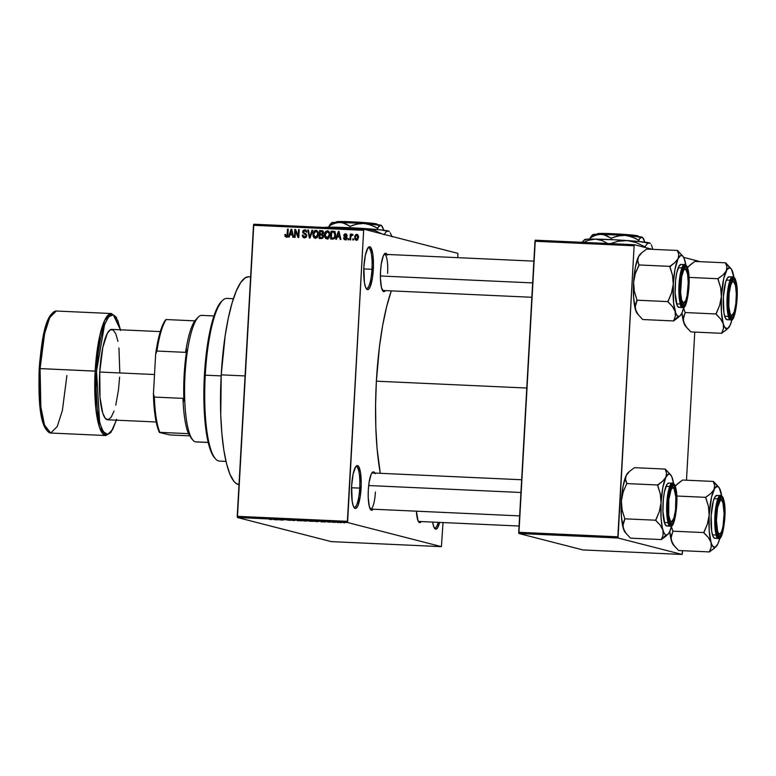 <?xml version="1.0" encoding="UTF-8"?>
<svg xmlns="http://www.w3.org/2000/svg" width="776" height="776" viewBox="0 0 776 776"><rect width="100%" height="100%" fill="white"/><g stroke="black" fill="none" stroke-linecap="round" stroke-linejoin="round"><path stroke-width="1.16" d="M366.068 288.323A20.36 4.52 92.6 0 0 371.966 269.282L373.314 269.398A21.485 4.772 -87.4 0 1 366.553 289.041A21.485 4.772 -87.4 0 1 363.876 266.973L365.341 255.275L367.892 247.922L368.852 246.933L370.685 247.399L372.781 253.888L373.45 265.198L372.49 277.507L370.22 286.683L368.338 289.448L367.397 289.623L365.68 287.527L364.41 282.483L363.876 266.973A21.485 4.772 -87.4 0 1 368.464 247.234A21.485 4.772 -87.4 0 1 373.314 269.398L371.966 269.282A20.36 4.52 -87.4 0 1 366.563 288.478A20.36 4.52 -87.4 0 1 366.068 288.323M353.827 507.165A20.36 4.52 92.6 0 0 359.725 488.123L361.073 488.24A21.485 4.772 -87.4 0 1 354.322 507.882A21.485 4.772 -87.4 0 1 351.644 485.815L353.099 474.117L355.66 466.764L356.611 465.775L358.454 466.24L360.539 472.73L361.218 484.04L360.258 496.349L357.988 505.525L356.106 508.29L355.165 508.464L353.449 506.369L352.178 501.325L351.644 485.815A21.485 4.772 -87.4 0 1 356.223 466.075A21.485 4.772 -87.4 0 1 361.073 488.24L359.725 488.123A20.36 4.52 -87.4 0 1 354.331 507.31A20.36 4.52 -87.4 0 1 353.827 507.165M434.269 527.825A20.36 4.52 92.6 0 0 438.188 522.345A20.36 4.52 -87.4 0 1 434.773 527.981A20.36 4.52 -87.4 0 1 434.269 527.825M432.62 521.996L433.891 527.03L435.598 529.125L437.499 527.961L439.643 522.413A21.485 4.772 -87.4 0 1 434.764 528.543A21.485 4.772 -87.4 0 1 432.63 522.093M370.21 508.988A18.1 4.016 92.6 0 0 375.4 492.042A18.1 4.016 -87.4 0 1 370.598 509.095A18.1 4.016 -87.4 0 1 370.21 508.988M374.789 473.059A19.225 4.268 -87.4 0 0 372.412 472.322A19.225 4.268 -87.4 0 0 368.309 489.986L368.222 497.406L369.289 506.408L371.452 510.249L373.149 509.202A19.225 4.268 -87.4 0 1 370.705 509.725A19.225 4.268 -87.4 0 1 368.309 489.986L369.036 482.73L371.074 474.524L372.752 472.05L374.401 472.468L375.138 473.767M385.371 290.593A19.225 4.268 -87.4 0 1 382.927 291.107A19.225 4.268 -87.4 0 1 380.531 271.367L381.259 264.112L383.295 255.905L384.983 253.432L385.827 253.277L387.36 255.149M421.261 521.569A19.225 4.268 -87.4 0 1 418.817 522.083A19.225 4.268 -87.4 0 1 416.392 511.18L418.041 520.735L419.574 522.607L421.271 521.559M351.557 487.755L359.725 488.123L351.557 487.755M363.789 268.913L371.966 269.282L363.789 268.913M519.057 526.031L418.72 521.453A18.1 4.016 -87.4 0 1 418.332 521.356M250.619 276.857L248.805 276.77A104.052 23.105 92.6 0 0 221.228 374.847L245.08 375.933L221.228 374.847A104.052 23.105 92.6 0 0 239.008 484.622L236.059 483.419L233.925 481.353L229.968 474.349L226.553 463.738L223.818 449.944L221.858 433.493L220.743 415.005L221.228 374.847L225.185 335.571L228.299 318.179L232.024 303.173L236.205 291.165L240.686 282.58L245.303 277.779L248.834 276.77M376.379 381.181L526.778 388.039L376.379 381.181A119.882 26.627 92.6 0 0 380.308 473.311L377.097 448.751L375.826 427.45L375.584 404.635L376.379 381.181L379.454 346.765L382.636 325.61L386.594 306.86L391.298 290.864A119.882 26.627 92.6 0 0 376.379 381.181M363.973 229.24L457.821 253.354L363.973 229.24L363.663 230.307L253.5 225.282L237.233 516.321L347.386 521.336L363.663 230.307L347.57 522.529L441.418 546.643L331.265 541.619L237.417 517.514L347.57 522.529L441.418 546.643L443.018 522.568L441.418 546.643L331.265 541.619L237.417 517.514L347.57 522.529L347.386 521.336L237.233 516.321L237.417 517.514L253.81 224.215L363.973 229.24L363.663 230.307L253.5 225.282L253.81 224.215L363.973 229.24M341.566 522.597L338.317 522.355L340.81 522.665M335.183 522.442L333.224 522.083L335.183 522.442M329.713 522.19L327.103 521.86L329.713 522.19M317.209 521.617L313.426 521.084L317.209 521.617M305.812 521.103L301.903 520.55L305.812 521.103M294.56 520.589L290.059 520.017L294.56 520.589M279.612 519.91L283.318 520.075L279.612 519.91M269.514 519.425L271.91 519.503L269.514 519.425M273.734 519.639L278.109 519.842L273.734 519.639M286.247 519.842L290.146 520.376L286.208 519.842M297.674 520.677L301.951 520.812L297.674 520.677M309.188 521.2L313.465 521.336L309.188 521.2M321.002 521.792L325.377 521.996L321.002 521.792M333.185 522.345L332.235 522.248L333.185 522.345M337.996 522.568L337.046 522.471L337.996 522.568M344.602 522.869L343.652 522.772L344.602 522.869M353.546 238.892L353.478 240.017L352.779 239.988L352.837 238.862L353.546 238.892L352.837 238.862L352.779 239.988L353.478 240.017L353.546 238.892M350.839 236.913L350.674 239.891L349.976 239.862L350.296 234.119L350.995 234.148L350.946 235.06L351.664 234.1L352.488 234.42L352.246 235.235L351.159 235.468L350.839 236.913L352.488 234.42L351.838 234.08L350.946 235.06L350.995 234.148L350.296 234.119L349.976 239.862L350.674 239.891L350.839 236.913M348.734 238.668L348.676 239.803L347.968 239.765L348.036 238.639L348.734 238.668L348.036 238.639L347.968 239.765L348.676 239.803L348.734 238.668M345.262 237.999L346.261 239.183L343.564 237.815L345.175 239.745L346.969 237.96L345.863 239.648L344.495 239.59L343.739 238.717L343.564 237.815L345.048 238.901L346.261 238.077L344.04 236.331L343.933 234.721L345.155 233.799L346.61 234.294L347.008 235.506L345.456 234.614L344.515 235.409L346.63 236.719L346.969 237.96L344.505 235.274L345.456 234.614L346.678 234.905M337.23 236.913L336.493 239.241L335.756 239.212L338.326 231.413L339.063 231.442L340.858 239.444L340.13 239.406L339.655 237.019L337.23 236.913L339.655 237.019L340.13 239.406L340.858 239.444L339.063 231.442L338.326 231.413L335.756 239.212L336.493 239.241L337.23 236.913M327.928 239.163L325.988 237.834L324.989 237.582L326.938 238.911L325.784 238.523L324.834 237.262L324.475 234.498L325.144 232.16L327.724 230.85L329.703 233.052L329.383 237.155L326.938 238.911L329.014 237.796L329.868 234.992C330.11 232.81 329.286 231.413 327.394 230.811C325.406 231.248 324.426 232.596 324.455 234.837L324.989 237.582L325.988 237.834L325.755 237.33M315.473 238.387L314.474 237.31L313.475 237.058L315.415 238.387L313.824 237.572L313.009 235.729L313.824 231.345L316.21 230.326L318.189 232.528L317.869 236.631L315.415 238.387L317.491 237.272L318.354 234.468C318.596 232.286 317.772 230.889 315.88 230.288C313.892 230.724 312.912 232.072 312.932 234.313L313.475 237.058L314.474 237.31L314.231 236.806M287.188 237.31L285.209 236.583L284.811 234.527L285.519 234.449L285.917 236.02L286.945 235.807L287.527 229.095L288.226 229.124L287.731 235.788L286.189 237.058L287.925 234.488L288.226 229.124L287.527 229.095L287.062 235.574L286.14 236.117L287.265 236.389L286.276 236.137L285.519 234.449L284.811 234.527L285.122 236.447L286.121 236.699L285.859 235.972M289.962 234.759L289.225 237.087L288.488 237.058L291.058 229.259L291.795 229.289L293.59 237.291L292.862 237.252L292.387 234.866L289.962 234.759L292.387 234.866L292.862 237.252L293.59 237.291L291.795 229.289L291.058 229.259L288.488 237.058L289.225 237.087L289.962 234.759M295.452 231.035L295.093 237.359L294.395 237.33L294.841 229.424L295.588 229.463L298.188 235.933L298.547 229.599L299.245 229.628L298.799 237.524L298.052 237.495L295.452 231.035L298.052 237.495L298.799 237.524L299.245 229.628L298.547 229.599L298.188 235.933L295.588 229.463L294.841 229.424L294.395 237.33L295.093 237.359L295.452 231.035L296.306 231.258L295.452 231.035M306.685 234.982L304.367 234.1L306.724 235.856L304.173 236.913L305.531 237.223L302.252 235.109L304.425 237.883L306.733 235.691L306.045 237.32L304.861 237.873L303.067 237.378L302.252 235.361L302.96 235.041L304.192 236.913L305.909 236.224L305.754 234.788L302.708 232.635L302.989 230.656L304.745 229.774L306.277 230.53L306.724 232.237L304.464 230.705L303.552 231.2L303.406 232.538L306.229 234.109L306.733 235.691L305.773 233.77L303.503 232.722L303.329 231.908L304.716 230.705L306.646 231.345M312.699 230.239L310.051 238.038L309.362 238.009L307.733 230.016L308.46 230.045L309.721 237.097L311.962 230.21L312.699 230.239L311.962 230.21L309.721 237.097L308.46 230.045L307.733 230.016L309.362 238.009L310.051 238.038L312.699 230.239M323.563 236.331L322.399 238.407L319.13 238.455L319.576 230.559L323.126 231.248L323.543 232.965L322.719 234.352L323.563 236.331L322.719 234.352L323.563 232.732L321.749 230.656L319.576 230.559L319.13 238.455L321.303 238.552L323.563 236.331M335.581 235.196L334.291 238.639L330.644 238.979L331.09 231.083L334.272 231.423L335.494 233.46L335.581 235.196L334.155 231.364L331.09 231.083L330.644 238.979L332.7 239.076C334.679 238.746 335.639 237.456 335.581 235.196M358.551 237.31L357.232 240.094L355.951 240.162L354.913 239.154L354.777 236.195L355.815 234.546L357.658 234.624L358.522 236.321L358.551 237.31L356.756 234.304L354.642 237.194L356.426 240.259L358.551 237.31M457.83 257.671L457.821 253.354L457.83 257.671M682.094 554.462L582.951 549.942L518.892 533.49L618.035 538.01L682.094 554.462L682.405 553.395L682.55 550.698L682.094 554.462L618.035 538.01L634.118 245.779L534.984 241.258L518.707 532.297L617.851 536.817L618.035 538.01L518.892 533.49L582.951 549.942L682.094 554.462M535.294 240.191L634.428 244.712L652.354 249.319L634.428 244.712L634.118 245.779L617.851 536.817L518.707 532.297L518.892 533.49L535.294 240.191L534.984 241.258L634.118 245.779L634.428 244.712L535.294 240.191M683.637 257.36L698.487 261.173L683.637 257.36M686.488 480.218L694.772 332.079L686.488 480.218M385.371 290.583L383.674 291.63L381.511 287.799L380.444 278.788L380.531 271.367A19.225 4.268 -87.4 0 1 384.634 253.703A19.225 4.268 -87.4 0 1 387.02 254.441M384.081 254.392A18.1 4.016 -87.4 0 1 384.469 254.324A18.1 4.016 -87.4 0 1 387.622 273.424A18.1 4.016 92.6 0 0 384.081 254.392M367.911 247.903A20.36 4.52 -87.4 0 1 368.416 247.796A20.36 4.52 -87.4 0 1 371.966 269.282A20.36 4.52 92.6 0 0 367.911 247.903M355.67 466.745A20.36 4.52 -87.4 0 1 356.184 466.638A20.36 4.52 -87.4 0 1 359.725 488.123A20.36 4.52 92.6 0 0 355.67 466.745M285.519 234.701L284.811 234.527L285.519 234.701M286.984 236.311L288.061 235.826M286.276 236.137L287.527 236.36M287.75 235.749L287.062 235.574L287.75 235.749M287.915 234.691L287.227 234.517L287.915 234.691M288.216 229.269L287.527 229.095L288.216 229.269M285.122 236.447L286.189 237.058M285.83 235.768L286.567 237.155M290.321 234.779L290.593 233.935L290.321 234.779M291.834 229.453L291.058 229.259L291.834 229.453M293.095 235.05L292.387 234.866L293.095 235.05M292.892 234.177L290.243 233.848L291.436 230.094L292.009 230.249L291.436 230.094L291.737 231.743L292.387 231.908L291.737 231.743L292.203 233.935L292.882 234.109L290.243 233.848L292.892 234.177M295.753 231.112L295.811 230.026L295.753 231.112M295.656 229.638L294.841 229.424L295.656 229.638M298.876 236.108L298.188 235.933L298.876 236.108M299.235 229.774L298.547 229.599L299.235 229.774M298.818 237.194L298.324 235.962L298.818 237.194M303.891 237.805L303.319 236.35M304.541 236.961L306.219 237.126M304.716 230.705L306.724 232.237L304.745 229.774L305.666 230.016L304.745 229.774L302.63 231.849L305.366 234.362L303.629 232.102M304.056 230.792L305.705 230.036M303.251 235.875L304.464 237.912M305.996 230.996L306.724 231.442M305.744 230.036L303.979 230.909M303.697 232.887L306.753 235.05M305.948 234.585L306.51 234.847M306.336 237.078L305.666 237.223M305.531 237.223L304.861 237.058M308.489 230.21L307.733 230.016L308.489 230.21M310.322 237.252L309.721 237.097L310.322 237.252M310.73 236.03L310.09 235.865L310.73 236.03M312.65 230.385L311.962 230.21L312.65 230.385M313.63 234.498L312.932 234.313L313.63 234.498M315.007 231.374L316.802 230.54M316.734 230.501L315.88 230.288L316.734 230.501M314.183 236.67L315.522 238.416M316.87 230.54L314.823 231.607M317.103 231.5L318.209 232.344M317.433 237.446L316.21 237.689M315.832 231.209L314.425 231.83L313.679 233.828L313.94 236.34L315.221 237.437L316.462 237.718L315.463 237.466L316.841 236.855L317.646 234.41L318.344 234.585L317.646 234.41L317.452 232.616L318.257 232.819L315.832 231.209L317.452 232.616L317.646 234.41L315.463 237.466L313.64 234.362L315.832 231.209L317.142 231.51M318.441 232.868L316.821 231.461M315.463 237.466L317.287 237.543M320.139 238.494L320.187 237.64L320.139 238.494M320.342 234.808L320.391 233.945L320.342 234.808M322.932 230.928L320.566 230.811L320.527 231.529L320.566 230.811L319.576 230.559L322.758 230.909M322.35 230.744L321.749 230.656M323.185 237.776L319.887 237.563L320.042 234.788L323.495 235.448M321.439 231.568L320.226 231.51L320.09 233.867L321.08 234.129L323.01 234.109L322.147 233.886L322.855 232.829L323.534 233.004L321.439 231.568L322.855 232.829L321.41 233.925L322.399 234.187L320.09 233.867L320.226 231.51L323.514 232.082M322.399 234.187L323.136 234.139M321.419 234.856L320.042 234.788L319.887 237.563L322.36 237.883L321.371 237.631L322.845 236.496L321.71 234.876L323.553 236.486L322.865 236.302L322.098 237.563L323.097 237.815L321.371 237.631L323.097 237.815M325.144 235.021L324.455 234.837L325.144 235.021M326.521 231.898L328.316 231.064M328.258 231.035L327.394 230.811L328.258 231.035M325.707 237.194L327.045 238.94M328.384 231.064L326.337 232.131M328.956 237.97L326.987 237.989L328.665 236.952L329.17 234.934L329.858 235.109L329.17 234.934L328.966 233.139L329.771 233.343L328.374 232.169L327.346 231.733L328.966 233.139L329.17 234.934L326.987 237.989L325.154 234.886L327.346 231.733L329.722 232.868M327.346 231.733L325.639 232.8L325.144 235.39L325.881 237.475L327.734 238.213M329.965 233.392L328.335 231.985M326.987 237.989L328.801 238.067M331.653 239.027L331.701 238.164L331.653 239.027M334.601 231.481L332.079 231.335L332.041 232.053L332.079 231.335L331.09 231.083L335.145 231.626M334.155 231.364L333.05 231.17M334.728 232.451L335.261 232.79M334.505 238.319L331.4 238.086L331.74 232.034L334.96 232.548L333.971 232.344L334.96 232.548L333.971 232.296L334.873 235.157L335.571 235.332L334.873 235.157L334.485 237.078L335.183 237.252L332.661 238.145L334.64 238.271M332.982 232.092L331.74 232.034L331.4 238.086L332.39 238.339L333.651 238.397L331.4 238.086L333.777 237.96L334.65 236.612L334.863 234.051L333.971 232.296M337.589 236.932L337.861 236.088L337.589 236.932M339.102 231.607L338.326 231.413L339.102 231.607M340.363 237.204L339.655 237.019L340.363 237.204M340.16 236.331L337.511 236.001L338.705 232.257L339.277 232.402L338.705 232.257L339.005 233.896L339.655 234.061L339.005 233.896L339.471 236.088L340.15 236.263L337.511 236.001L340.16 236.331M346.164 239.997L344.554 238.077M347.105 237.805L345.436 237.194L346.94 238.251L345 238.882L346.552 239.163M345.262 238.921L346.154 239.173M345.456 234.614L347.008 235.506L345.475 233.789L346.212 233.983L345.475 233.789L343.797 235.361L346.426 237.456L344.796 235.613M345.126 234.633L346.319 234.042M347.289 235.836L346.445 234.866M344.592 238.426L345.495 239.842M346.465 234.051L344.932 234.982M344.796 235.788L345.242 236.845L347.027 237.737M348.725 238.814L348.036 238.639L348.725 238.814M350.985 234.294L350.296 234.119L350.985 234.294M351.431 235.186L350.946 235.06L351.431 235.186M351.935 235.322L352.828 234.342M352.488 234.42L351.838 234.08M351.741 235.109L352.246 235.235M352.013 235.157L352.498 234.43M353.536 239.037L352.837 238.862L353.536 239.037M356.611 240.259L355.786 239.095M355.34 237.369L354.642 237.194L355.34 237.369M357.823 239.638L356.494 239.435L357.367 238.979L357.843 237.34L358.531 237.514L357.843 237.34L357.319 235.38L356.698 235.128L357.843 237.34L356.494 239.435L355.34 237.223L356.359 235.176L357.571 234.565M357.416 234.478L356.756 234.304L357.416 234.478M355.748 238.94L356.717 240.317M357.629 234.565L356.126 235.516M356.359 235.176L355.515 236.195L355.398 238.271L357.154 239.619M356.698 235.128L357.891 235.409M356.494 239.435L357.804 239.648M291.436 230.094L290.243 233.848L292.203 233.935L291.436 230.094M338.705 232.257L337.511 236.001L339.471 236.088L338.705 232.257M273.85 519.493L275.81 519.58L273.85 519.493M297.092 520.521L301.224 520.764L296.927 520.347M303.329 520.774L305.783 520.764L303.329 520.774M304.144 520.977L306.743 521.035L304.144 520.977M308.605 521.045L312.592 521.132L308.441 520.871M315.657 521.511L318.451 521.569L315.657 521.511M321.274 521.55L323.078 521.734L321.283 521.491M330.363 522.083L329.577 522.151M327.831 521.841L328.578 521.908M339.063 522.481L339.82 522.413M233.411 298.712L226.844 298.411A81.431 18.081 92.6 0 0 205.262 375.167L221.17 375.894L205.262 375.167A81.431 18.081 -87.4 0 1 222.634 300.36L221.538 301.418A80.297 17.838 92.6 0 0 204.408 375.177L204.039 406.168L205.572 427.013L207.396 438.741L209.782 448.208L212.634 455.037L215.418 458.771A81.431 18.081 -87.4 0 1 205.262 375.167L204.408 375.177A80.297 17.838 92.6 0 0 214.418 457.627A80.297 17.838 92.6 0 0 214.923 458.16M221.558 301.398L215.97 310.594L212.74 319.867L209.869 331.449L205.621 359.637L204.408 375.177L205.262 375.167A81.431 18.081 92.6 0 0 219.433 461.099L225.991 461.4M687.158 328.044L690.863 331.905L721.709 333.311L690.863 331.905L686.275 326.958L683.598 322.03A30.594 6.8 92.6 0 0 685.528 326.153L687.158 328.044L684.655 324.523L683.19 319.605L685.13 312.553L715.976 313.96L720.574 318.907L723.251 323.834L723.465 328.626L721.709 333.311L728.276 328.102A30.594 6.8 -87.4 0 1 723.251 323.834L721.418 312.039L721.37 296.548L719.643 305.337L715.976 313.96L685.13 312.553L683.607 307.965L685.208 312.786L683.375 317.238L683.598 322.03L681.988 312.922A30.594 6.8 92.6 0 0 683.598 322.03L685.858 326.492M689.243 265.984L687.39 267.671A30.594 6.8 92.6 0 1 688.244 266.634L694.811 261.425L725.647 262.831L726.908 266.915L726.21 270.979A30.594 6.8 -87.4 0 1 729.789 267.749L725.638 263.035A35.124 7.799 92.6 0 0 725.56 263.015L726.908 266.915L726.21 270.979L723.057 274.898L717.945 278.72L688.981 277.401L717.945 278.72L720.642 287.654L721.37 296.548L723.795 278.322L727.093 269.418L729.789 267.749L731.477 269.233L734.048 277.905M730.381 316.472A18.1 4.016 92.6 0 0 732.059 315.366A18.1 4.016 -87.4 0 1 730.565 316.501A18.1 4.016 -87.4 0 1 730.381 316.472A18.1 4.016 -87.4 0 1 730.177 316.395A18.1 4.016 92.6 0 0 730.381 316.472L731.419 317.646L730.381 316.472M733.601 281.61A18.1 4.016 92.6 0 0 732.398 280.369L733.562 279.292A19.225 4.268 -87.4 0 1 736.715 299.555A19.225 4.268 -87.4 0 1 731.419 317.646L729.886 315.774L728.751 311.263L728.276 297.383L730.264 284.142L731.865 280.34L733.562 279.292L735.095 281.164L736.24 285.675L736.715 299.555L734.717 312.796L733.116 316.598L731.419 317.646A19.225 4.268 -87.4 0 1 730.672 317.132A19.225 4.268 -87.4 0 1 728.227 298.275A19.225 4.268 -87.4 0 1 732.369 279.729A19.225 4.268 -87.4 0 1 733.562 279.292L732.398 280.369A18.1 4.016 -87.4 0 1 733.601 281.61A18.1 4.016 -87.4 0 0 732.214 280.34A18.1 4.016 -87.4 0 1 732.398 280.369A18.1 4.016 92.6 0 0 731.817 280.408A18.1 4.016 -87.4 0 1 732.214 280.34A18.1 4.016 -87.4 0 0 731.817 280.408A18.1 4.016 92.6 0 1 733.107 280.863L734.106 282.008A16.965 3.764 -87.4 0 1 735.861 303.639L734.271 311.729L732.078 315.357A18.1 4.016 -87.4 0 1 730.565 316.501A18.1 4.016 -87.4 0 1 730.177 316.395A18.1 4.016 92.6 0 0 731.506 316.065L732.602 315.007A16.965 3.764 -87.4 0 1 729.217 309.905A16.965 3.764 -87.4 0 1 729.13 293.309A16.965 3.764 -87.4 0 1 734.106 282.008M724.687 316.21L728.441 316.404M733.029 277.003L732.806 276.974A21.485 4.772 -87.4 0 1 733.029 277.003C730.866 275.218 728.897 281.96 727.112 297.227C727.16 312.97 728.334 320.517 730.633 319.877A0.679 0.66 -75.6 0 0 731.332 319.227C729.11 319.848 727.975 312.544 727.927 297.295C729.653 282.503 731.564 275.984 733.65 277.711A0.679 0.66 -75.6 0 0 733.029 277.003A0.679 0.66 104.4 0 1 733.65 277.711L731.817 278.846L730.08 282.968L727.927 297.295L728.441 312.321L729.673 317.2L731.332 319.227L733.165 318.092L734.901 313.979L737.064 299.643L736.54 284.627L735.318 279.748L733.65 277.711C735.881 277.09 737.016 284.404 737.064 299.643C735.338 314.435 733.427 320.963 731.332 319.227A0.679 0.66 104.4 0 1 730.633 319.877A21.485 4.772 -87.4 0 1 727.093 297.722A21.485 4.772 -87.4 0 1 732.806 276.974L733.165 277.022C741.255 281.028 735.716 323.728 730.856 319.906A21.485 4.772 -87.4 0 1 730.633 319.877L727.112 319.731A21.485 4.772 92.6 0 1 726.889 319.702L727.83 319.528M732.806 276.974L729.062 276.799A21.485 4.772 92.6 0 0 723.339 297.557A21.485 4.772 92.6 0 0 726.889 319.702L725.172 317.607L723.901 312.573L723.368 297.062L725.599 282.26L727.393 278.002L729.285 276.838M733.33 275.16L732.922 272.706A30.594 6.8 -87.4 0 1 733.97 277.459M730.264 267.807L725.647 262.831L694.811 261.425L689.699 265.246M728.276 328.102A30.594 6.8 -87.4 0 0 729.964 325.561L729.964 325.561A30.594 6.8 -87.4 0 0 732.049 319.528L729.973 325.561L727.267 328.752L724.697 327.297L723.251 323.834L723.465 328.626L721.641 333.079A35.124 7.799 92.6 0 0 721.806 333.117L726.792 329.509M732.922 272.706L732.922 272.696A30.594 6.8 -87.4 0 0 730.992 268.574A30.594 6.8 -87.4 0 0 729.789 267.749L725.638 263.035A35.124 7.799 -87.4 0 1 725.715 263.064A35.124 7.799 92.6 0 0 725.638 263.035A35.124 7.799 -87.4 0 0 725.56 263.015L730.992 268.574M721.37 296.548A30.594 6.8 -87.4 0 1 726.21 270.979L723.057 274.898L718.043 278.535A35.124 7.799 92.6 0 0 717.926 279.147L720.642 287.654L721.37 296.548L719.643 305.337L716.044 314.193A35.124 7.799 -87.4 0 1 716.005 313.543A35.124 7.799 92.6 0 0 716.044 314.193L720.574 318.907L723.251 323.834A30.594 6.8 -87.4 0 1 721.37 296.548M718.043 278.535L717.926 279.147A35.124 7.799 -87.4 0 1 718.043 278.535M732.078 315.357L730.643 314.61L730.022 313.291L728.8 306.229L729.13 293.309L728.615 293.153L729.13 293.309L730.72 285.209L732.156 282.183L733.65 281.63L735.493 285.529L736.317 293.794L735.861 303.639A16.965 3.764 -87.4 0 1 732.602 315.007M680.028 289.487L680.533 289.419A16.965 3.764 -87.4 0 1 685.984 269.65A16.965 3.764 -87.4 0 1 688.225 282.794L687.565 274.122L685.829 269.485L684.364 269.485L683.607 270.455L681.648 276.702L680.61 292.6L681.677 300.205L683.646 303.057L685.868 300.196L687.109 295.52L688.225 282.794A16.965 3.764 -87.4 0 1 684.481 302.65A16.965 3.764 -87.4 0 1 680.533 289.419L680.028 289.487M685.984 269.65L684.995 268.496A18.1 4.016 92.6 0 0 683.705 268.05A18.1 4.016 -87.4 0 1 684.102 267.982A18.1 4.016 -87.4 0 1 685.48 269.243A18.1 4.016 92.6 0 0 684.287 268.011A18.1 4.016 92.6 0 0 683.705 268.05A18.1 4.016 -87.4 0 1 684.102 267.982A18.1 4.016 -87.4 0 1 684.287 268.011A18.1 4.016 -87.4 0 1 685.48 269.243M380.395 275.975L532.656 282.91L380.395 275.975M683.947 303.009A18.1 4.016 -87.4 0 1 682.453 304.134A18.1 4.016 -87.4 0 1 682.269 304.105A18.1 4.016 -87.4 0 1 682.065 304.027A18.1 4.016 92.6 0 0 682.269 304.105A18.1 4.016 92.6 0 0 683.947 303.009A18.1 4.016 -87.4 0 1 682.453 304.134A18.1 4.016 -87.4 0 1 682.065 304.027A18.1 4.016 92.6 0 0 683.384 303.697L684.481 302.65M721.884 500.627A16.965 3.764 -87.4 0 1 724.115 513.77L722.98 502.993L721.728 500.462L720.254 500.462L717.538 507.679L716.432 520.395A16.965 3.764 -87.4 0 1 721.884 500.627L720.885 499.472A18.1 4.016 92.6 0 0 719.595 499.026A18.1 4.016 -87.4 0 1 719.992 498.958A18.1 4.016 -87.4 0 1 721.379 500.219A18.1 4.016 92.6 0 0 720.177 498.987L721.34 497.911A19.225 4.268 -87.4 0 1 724.493 518.174A19.225 4.268 -87.4 0 1 719.197 536.264L718.159 535.081A18.1 4.016 92.6 0 0 719.837 533.985A18.1 4.016 -87.4 0 1 718.343 535.11A18.1 4.016 -87.4 0 1 717.955 535.003A18.1 4.016 92.6 0 0 719.284 534.683L720.38 533.626A16.965 3.764 -87.4 0 1 716.432 520.395L715.918 520.463L716.432 520.395L717.567 531.182L718.818 533.713L720.283 533.704L721.758 531.172L722.999 526.497L724.115 513.77A16.965 3.764 -87.4 0 1 720.38 533.626M671.725 521.617A18.1 4.016 -87.4 0 1 670.231 522.752A18.1 4.016 -87.4 0 1 670.047 522.723A18.1 4.016 -87.4 0 1 669.843 522.646A18.1 4.016 92.6 0 0 670.047 522.723A18.1 4.016 92.6 0 0 671.725 521.617L670.309 520.871L668.747 515.274L668.786 499.56A16.965 3.764 -87.4 0 1 673.762 488.259A16.965 3.764 -87.4 0 1 675.527 509.89L673.927 517.99L671.735 521.617A18.1 4.016 -87.4 0 1 670.231 522.752A18.1 4.016 -87.4 0 1 669.843 522.646A18.1 4.016 92.6 0 0 671.162 522.316L672.258 521.268A16.965 3.764 -87.4 0 1 668.873 516.156A16.965 3.764 -87.4 0 1 668.786 499.56L668.282 499.404L668.786 499.56L671.085 489.656L672.579 487.832L674.005 488.579L675.847 496.96L675.527 509.89A16.965 3.764 -87.4 0 1 672.258 521.268M520.938 492.488L368.678 485.543L520.938 492.488M673.762 488.259L672.773 487.115A18.1 4.016 92.6 0 0 671.482 486.668A18.1 4.016 -87.4 0 1 671.88 486.6A18.1 4.016 -87.4 0 1 673.258 487.861A18.1 4.016 92.6 0 0 672.064 486.63A18.1 4.016 92.6 0 0 671.482 486.668A18.1 4.016 -87.4 0 1 671.88 486.6A18.1 4.016 -87.4 0 1 672.064 486.63A18.1 4.016 -87.4 0 1 673.258 487.861M213.972 315.939L201.789 315.386A63.331 14.065 92.6 0 0 184.921 376.544A63.331 14.065 92.6 0 0 195.377 441.825A63.331 14.065 -87.4 0 1 192.894 440.108A63.331 14.065 -87.4 0 1 184.853 378.009A63.331 14.065 -87.4 0 1 198.511 316.899L197.414 317.956A62.206 13.813 92.6 0 0 195.271 320.74L194.795 320.847A61.071 13.561 92.6 0 0 185.571 352.352L186.832 349.569A62.206 13.813 92.6 0 0 183.941 401.26L183 398.369A61.071 13.561 92.6 0 0 188.49 433.658L188.966 433.541A62.206 13.813 92.6 0 0 191.905 438.964A62.206 13.813 92.6 0 0 192.399 439.488M198.511 316.899A63.331 14.065 -87.4 0 1 202.439 315.483M196.677 441.884A63.331 14.065 -87.4 0 1 195.377 441.825L208.191 442.407L195.377 441.825A63.331 14.065 92.6 0 0 196.018 441.922L208.201 442.475M192.894 440.108L188.49 433.658A61.071 13.561 -87.4 0 1 183 398.369L154.366 397.07L153.435 393.839L155.656 354.176L156.936 351.053L185.571 352.352L186.832 349.569L184.145 375.099L183.941 401.26L183 398.369L154.366 397.07A61.071 13.561 92.6 0 0 159.846 432.348L188.49 433.658L159.846 432.348A61.071 13.561 -87.4 0 1 154.366 397.07L153.435 393.839L155.656 354.176L160.021 332.535L162.776 324.795L165.754 319.673A59.936 13.308 92.6 0 0 155.656 354.176L156.936 351.053L185.571 352.352A61.071 13.561 -87.4 0 1 194.795 320.847L166.151 319.547A61.071 13.561 92.6 0 0 156.936 351.053A61.071 13.561 -87.4 0 1 166.151 319.547L194.795 320.847L197.434 317.937M189.945 435.86L169.973 434.948L159.439 432.475L157.121 425.995L155.297 417.081L153.435 393.839A59.936 13.308 92.6 0 0 159.439 432.475L169.973 434.948L189.945 435.86M52.574 313.058L47.055 322.457L42.932 337.803L39.207 368.581L40.09 368.581L44.62 333.593L49.761 317.52L56.279 311.021A61.071 13.561 92.6 0 0 40.09 368.581L96.525 371.209L104.624 324.3L108.805 316.656L113.306 314.881L120.464 329.79M116.623 419.253L112.937 428.905L108.97 433.881L106.331 434.376L105.061 433.755L101.559 428.527L98.746 418.652L97.388 409.903L96.117 388.708L96.525 371.209L95.167 371.093L95.914 409.272L99.6 427.673L105.798 435.54A61.071 13.561 -87.4 0 1 95.167 371.093L39.207 368.581C41.739 339.238 45.163 313.863 56.279 311.021L111.356 313.523L104.838 320.032L99.697 336.095L95.167 371.093A61.071 13.561 -87.4 0 1 111.356 313.523L116.254 317.19L120.522 329.79M160.292 331.604L111.734 329.393A45.241 10.049 92.6 0 0 99.745 372.034L154.521 374.527L99.745 372.034L100.017 397.535L102.772 413.181L105.264 418.342L108.145 419.738L111.152 417.245L114.033 411.086M40.09 368.581A61.071 13.561 92.6 0 0 50.721 433.037L44.523 425.17L40.827 406.76L40.09 368.581M116.342 420.175L112.307 430.04L107.68 434.405L103.208 431.708L99.648 422.658L96.525 371.209L98.057 353.992L100.599 338.559L103.916 326.221L107.728 318.053L110.386 315.289L111.715 314.755L114.295 315.415L117.806 320.643L120.61 330.518M119.805 372.703L118.951 347.929M117.933 341.324L115.808 333.874L113.16 329.936L110.211 329.829L107.224 333.593L102.82 347.396L99.745 372.034A45.241 10.049 92.6 0 0 107.621 419.777L156.18 421.989M115.75 405.179L118.447 390.124L119.611 377.136M39.634 362.751L42.37 340.81L46.638 323.611M47.87 320.381L50.45 315.444M46.55 429.952L45.377 428.207M44.271 425.917L43.243 423.104M42.311 419.806L39.595 402.375L38.975 374.469M66.901 375.468L62.381 410.465L57.24 426.528L50.721 433.037L105.798 435.54L110.968 432.387L116.41 420.175M50.721 433.037C39.401 429.07 38.354 399.98 39.207 368.581L39.586 402.269L42.302 419.777L47.21 430.67M680.542 315.221L681.852 313.203A30.594 6.8 -87.4 0 1 680.164 315.745A30.594 6.8 -87.4 0 1 678.263 316.424L673.607 320.74A35.124 7.799 92.6 0 0 673.684 320.76L680.164 315.745M685.45 266.934L684.287 268.011L685.45 266.934L686.256 267.516L688.118 273.317L688.603 287.198L686.605 300.438L685.004 304.24L683.307 305.288A19.225 4.268 -87.4 0 1 682.55 304.764A19.225 4.268 -87.4 0 1 680.115 285.917A19.225 4.268 -87.4 0 1 684.257 267.361A19.225 4.268 -87.4 0 1 685.45 266.934A19.225 4.268 -87.4 0 1 688.603 287.198A19.225 4.268 -87.4 0 1 683.307 305.288L681.774 303.406L680.639 298.905L680.154 285.025L682.153 271.784L683.753 267.972L685.45 266.934M682.269 304.105L683.307 305.288L682.269 304.105M676.575 303.872L680.319 304.037M681.173 264.47L679.272 265.644L676.711 272.997L675.576 280.534L675.159 292.988L677.06 305.249L678.777 307.345L682.735 307.548A21.485 4.772 -87.4 0 1 682.521 307.509L678.777 307.345A21.485 4.772 92.6 0 0 678.99 307.374L682.735 307.548C687.604 311.36 693.133 268.671 685.043 264.665A0.679 0.66 104.4 0 1 685.538 265.353C687.769 264.732 688.904 272.036 688.942 287.285C687.226 302.068 685.315 308.596 683.22 306.869A0.679 0.66 104.4 0 1 682.521 307.509A21.485 4.772 -87.4 0 1 678.971 285.364A21.485 4.772 -87.4 0 1 684.694 264.616A21.485 4.772 -87.4 0 1 684.917 264.645A0.679 0.66 104.4 0 1 685.053 264.665A0.679 0.66 -75.6 0 0 684.917 264.645L680.95 264.441A21.485 4.772 92.6 0 0 675.227 285.19A21.485 4.772 92.6 0 0 678.777 307.345L679.718 307.17M637.746 314.135L635.476 309.673A30.594 6.8 92.6 0 0 637.416 313.795L642.751 319.537L638.153 314.6L635.476 309.673L635.263 304.881L637.018 300.196L667.864 301.602L672.452 306.549L675.139 311.477L675.353 316.259L673.597 320.944L642.751 319.537L673.597 320.944L678.68 317.151M681.852 313.203L681.852 313.194A30.594 6.8 -87.4 0 0 683.937 307.17L681.852 313.203L680.067 315.832L679.155 316.395L677.399 315.939L675.828 313.446L673.607 303.115L673.258 284.181L671.531 292.979L667.864 301.602L637.018 300.196L634.332 291.262L633.594 282.377L635.321 273.579L638.987 264.955L669.833 266.362L672.53 275.296L673.258 284.181L675.004 269.156L678.088 258.612L674.945 262.54L669.833 266.362L638.987 264.955L637.726 260.872L638.435 256.808L641.577 252.889L646.689 249.057L677.535 250.464L678.796 254.557L678.088 258.612L680.785 255.42L682.54 255.876L684.122 258.369L685.926 265.547M682.153 255.44L677.535 250.464L646.689 249.057L641.577 252.889L638.435 256.808L641.131 253.616M639.046 315.677L636.533 312.156L635.069 307.238L637.086 300.428L634.332 291.262L633.594 282.377A30.594 6.8 92.6 0 0 635.476 309.673L633.643 297.868L633.594 282.377L635.35 267.351L638.435 256.808A30.594 6.8 92.6 0 0 633.594 282.377L635.321 273.579L638.968 265.382L637.726 260.872L638.435 256.808A30.594 6.8 92.6 0 1 640.122 254.266L641.577 252.889M684.917 264.645C682.754 262.851 680.785 269.592 679 284.87C679.048 300.613 680.222 308.159 682.521 307.509A0.679 0.66 -75.6 0 0 683.22 306.869L685.053 305.734L686.789 301.612L688.942 287.285L688.428 272.26L687.197 267.38L685.538 265.353L683.705 266.488L681.968 270.601L679.805 284.938L680.329 299.953L681.561 304.832L683.22 306.869C680.988 307.49 679.854 300.176 679.805 284.938C681.532 270.145 683.443 263.617 685.538 265.353A0.679 0.66 -75.6 0 0 685.053 264.665L684.694 264.616M682.87 256.216L677.603 250.696A35.124 7.799 92.6 0 0 677.448 250.658L678.796 254.557L678.088 258.612A30.594 6.8 -87.4 0 1 682.87 256.216A30.594 6.8 -87.4 0 1 684.81 260.338L684.81 260.338A30.594 6.8 -87.4 0 1 685.858 265.091M669.93 266.168A35.124 7.799 92.6 0 0 669.814 266.779L672.53 275.296L673.258 284.181A30.594 6.8 -87.4 0 1 678.088 258.612L674.945 262.54L669.814 266.779A35.124 7.799 -87.4 0 1 669.93 266.168M667.884 301.175A35.124 7.799 92.6 0 0 667.932 301.835L672.452 306.549L675.139 311.477A30.594 6.8 -87.4 0 1 673.258 284.181L671.531 292.979L667.932 301.835A35.124 7.799 -87.4 0 1 667.884 301.175M673.529 320.711A35.124 7.799 92.6 0 0 673.607 320.74L678.263 316.424A30.594 6.8 -87.4 0 1 675.139 311.477L675.353 316.259L673.684 320.76A35.124 7.799 -87.4 0 1 673.607 320.74A35.124 7.799 -87.4 0 1 673.529 320.711M674.936 546.653L678.641 550.514L709.487 551.92L678.641 550.514L674.053 545.577L671.376 540.649A30.594 6.8 92.6 0 0 673.306 544.771L674.936 546.653L672.433 543.132L670.959 538.224L672.908 531.172L703.754 532.578L708.352 537.525L711.029 542.453L711.243 547.235L709.487 551.92L716.054 546.721A30.594 6.8 -87.4 0 1 711.029 542.453L709.196 530.648L709.148 515.157L707.421 523.955L703.754 532.578L672.908 531.172L671.385 526.574L672.976 531.405L671.153 535.857L671.376 540.649L669.766 531.541A30.594 6.8 92.6 0 0 671.376 540.649L673.636 545.111M677.021 484.593L675.168 486.29A30.594 6.8 92.6 0 1 676.022 485.243L682.589 480.034L713.425 481.44L714.686 485.534L713.988 489.588A30.594 6.8 -87.4 0 1 717.567 486.368L713.416 481.654A35.124 7.799 92.6 0 0 713.338 481.634L714.686 485.534L713.988 489.588L710.835 493.517L705.723 497.338L676.759 496.019L705.723 497.338L708.42 506.272L709.148 515.157L711.573 496.941L714.871 488.026L717.567 486.368L719.255 487.852L721.816 496.524M719.837 533.985A18.1 4.016 -87.4 0 1 718.343 535.11A18.1 4.016 -87.4 0 1 718.159 535.081L719.197 536.264A19.225 4.268 -87.4 0 1 718.45 535.741A19.225 4.268 -87.4 0 1 716.005 516.894A19.225 4.268 -87.4 0 1 720.147 498.337A19.225 4.268 -87.4 0 1 721.34 497.911L722.873 499.783L724.018 504.293L724.493 518.174L723.183 528.64L721.728 533.636L720.041 536.109L718.392 535.683L717.034 532.433L715.918 519.765L717.354 505.535L719.643 498.958L721.34 497.911L720.177 498.987A18.1 4.016 92.6 0 0 719.595 499.026A18.1 4.016 -87.4 0 1 719.992 498.958A18.1 4.016 -87.4 0 1 720.177 498.987A18.1 4.016 -87.4 0 1 721.379 500.219M720.807 495.621L720.584 495.592A21.485 4.772 -87.4 0 1 720.807 495.621C718.644 493.827 716.675 500.568 714.89 515.846C714.938 531.589 716.112 539.136 718.411 538.486A0.679 0.66 -75.6 0 0 719.11 537.846C716.888 538.466 715.753 531.153 715.705 515.914C717.431 501.121 719.333 494.593 721.428 496.33A0.679 0.66 -75.6 0 0 720.807 495.621A0.679 0.66 104.4 0 1 721.428 496.33L719.595 497.464L717.858 501.577L715.705 515.914L716.219 530.929L717.451 535.809L719.11 537.846L720.943 536.711L722.679 532.588L724.842 518.261L724.318 503.236L723.087 498.357L721.428 496.33C723.659 495.709 724.794 503.013 724.842 518.261C723.116 533.054 721.205 539.572 719.11 537.846A0.679 0.66 104.4 0 1 718.411 538.486A21.485 4.772 -87.4 0 1 714.871 516.341A21.485 4.772 -87.4 0 1 720.584 495.592L720.943 495.641C729.033 499.647 723.494 542.337 718.634 538.525A21.485 4.772 -87.4 0 1 718.411 538.486L714.89 538.35A21.485 4.772 92.6 0 1 714.667 538.321L715.608 538.146M720.584 495.592L716.84 495.418A21.485 4.772 92.6 0 0 711.117 516.166A21.485 4.772 92.6 0 0 714.667 538.321L712.95 536.226L711.679 531.182L711.146 515.671L713.377 500.869L715.162 496.621L717.063 495.457M721.108 493.779L720.7 491.315A30.594 6.8 -87.4 0 1 721.748 496.068M718.043 486.416L713.425 481.44L682.589 480.034L677.477 483.865M716.054 546.721A30.594 6.8 -87.4 0 0 717.742 544.18L717.742 544.18A30.594 6.8 -87.4 0 0 719.827 538.146L717.752 544.17L715.045 547.371L712.475 545.916L711.029 542.453L711.243 547.235L709.419 551.697A35.124 7.799 92.6 0 0 709.584 551.736L714.57 548.128M720.7 491.324L720.7 491.315A30.594 6.8 -87.4 0 0 718.77 487.192A30.594 6.8 -87.4 0 0 717.567 486.368L713.416 481.654A35.124 7.799 -87.4 0 1 713.493 481.673A35.124 7.799 92.6 0 0 713.416 481.654A35.124 7.799 -87.4 0 0 713.338 481.634L718.77 487.192M709.148 515.157A30.594 6.8 -87.4 0 1 713.988 489.588L710.835 493.517L705.82 497.144A35.124 7.799 92.6 0 0 705.704 497.765L708.42 506.272L709.148 515.157L707.421 523.955L703.822 532.811A35.124 7.799 -87.4 0 1 703.783 532.152A35.124 7.799 92.6 0 0 703.822 532.811L708.352 537.525L711.029 542.453A30.594 6.8 -87.4 0 1 709.148 515.157M705.82 497.144L705.704 497.765A35.124 7.799 -87.4 0 1 705.82 497.144M668.32 533.84L669.63 531.812A30.594 6.8 -87.4 0 1 667.942 534.354A30.594 6.8 -87.4 0 1 666.041 535.042L661.385 539.349A35.124 7.799 92.6 0 0 661.462 539.368L667.942 534.354M673.228 485.543L672.064 486.63L673.228 485.543L674.034 486.125L675.896 491.935L676.381 505.807L674.383 519.047L672.782 522.859L671.085 523.897A19.225 4.268 -87.4 0 1 670.328 523.383A19.225 4.268 -87.4 0 1 667.893 504.526A19.225 4.268 -87.4 0 1 672.035 485.98A19.225 4.268 -87.4 0 1 673.228 485.543A19.225 4.268 -87.4 0 1 676.381 505.807A19.225 4.268 -87.4 0 1 671.085 523.897L669.552 522.025L668.417 517.514L667.932 503.643L669.93 490.393L671.531 486.591L673.228 485.543M670.047 522.723L671.085 523.897L670.047 522.723M668.951 483.089L667.05 484.263L664.489 491.606L663.354 499.152L662.937 511.607L664.838 523.858L666.555 525.953L670.512 526.157A21.485 4.772 -87.4 0 1 670.299 526.128L666.555 525.953A21.485 4.772 92.6 0 0 666.768 525.992L670.512 526.157C675.382 529.979 680.911 487.289 672.821 483.283A0.679 0.66 104.4 0 1 673.316 483.972C675.537 483.341 676.682 490.655 676.721 505.894C674.994 520.686 673.093 527.214 670.997 525.478A0.679 0.66 104.4 0 1 670.299 526.128A21.485 4.772 -87.4 0 1 666.749 503.983A21.485 4.772 -87.4 0 1 672.472 483.225A21.485 4.772 -87.4 0 1 672.695 483.264A0.679 0.66 104.4 0 1 672.831 483.283A0.679 0.66 -75.6 0 0 672.695 483.264L668.728 483.06A21.485 4.772 92.6 0 0 663.005 503.808A21.485 4.772 92.6 0 0 666.555 525.953L667.496 525.779M625.524 532.753L623.254 528.281A30.594 6.8 92.6 0 0 625.194 532.404L630.529 538.156L625.931 533.209L623.254 528.281L623.041 523.499L624.796 518.814L655.642 520.221L660.231 525.158L662.917 530.095L663.131 534.877L661.375 539.562L630.529 538.156L661.375 539.562L666.458 535.76M669.63 531.812L669.63 531.812A30.594 6.8 -87.4 0 0 671.715 525.788L669.63 531.812L667.835 534.451L666.041 535.042L665.178 534.557L663.606 532.055L662.306 527.69L661.074 518.29L661.036 502.8L659.309 511.588L655.642 520.221L624.796 518.814L622.11 509.88L621.372 500.986L623.099 492.197L626.765 483.574L657.611 484.981L660.298 493.905L661.036 502.8L662.782 487.774L665.866 477.23L662.723 481.149L657.611 484.981L626.765 483.574L625.505 479.481L626.213 475.426L629.355 471.498L634.467 467.676L665.313 469.082L666.574 473.176L665.866 477.23L668.563 474.039L670.318 474.495L671.9 476.988L673.704 484.166M669.93 474.058L665.313 469.082L634.467 467.676L629.355 471.498L626.213 475.426L628.909 472.235M626.824 534.295L624.311 530.774L622.847 525.856L624.864 519.047L622.11 509.88L621.372 500.986A30.594 6.8 92.6 0 0 623.254 528.281L621.421 516.476L621.372 500.986L623.128 485.96L626.213 475.426A30.594 6.8 92.6 0 0 621.372 500.986L623.099 492.197L626.862 483.38L625.505 479.481L626.213 475.426A30.594 6.8 92.6 0 1 627.9 472.885L629.355 471.498M672.695 483.264C670.532 481.469 668.563 488.211 666.778 503.478C666.827 519.222 668 526.768 670.299 526.128A0.679 0.66 -75.6 0 0 670.997 525.478L672.831 524.353L674.567 520.23L676.721 505.894L676.206 490.878L674.975 485.999L673.316 483.972L671.482 485.097L669.746 489.219L667.583 503.546L668.107 518.572L669.339 523.451L670.997 525.478C668.767 526.109 667.632 518.795 667.583 503.546C669.31 488.764 671.221 482.235 673.316 483.972A0.679 0.66 -75.6 0 0 672.831 483.283L672.472 483.225M670.648 474.834L665.381 469.315A35.124 7.799 92.6 0 0 665.216 469.276L666.574 473.176L665.866 477.23A30.594 6.8 -87.4 0 1 670.648 474.834A30.594 6.8 -87.4 0 1 672.588 478.957L672.588 478.957A30.594 6.8 -87.4 0 1 673.636 483.71M657.699 484.787A35.124 7.799 92.6 0 0 657.592 485.398L660.298 493.905L661.036 502.8A30.594 6.8 -87.4 0 1 665.866 477.23L662.723 481.149L657.592 485.398A35.124 7.799 -87.4 0 1 657.699 484.787M655.662 519.794A35.124 7.799 92.6 0 0 655.71 520.453L660.231 525.158L662.917 530.095A30.594 6.8 -87.4 0 1 661.036 502.8L659.309 511.588L655.71 520.453A35.124 7.799 -87.4 0 1 655.662 519.794M661.307 539.33A35.124 7.799 92.6 0 0 661.385 539.349L666.041 535.042A30.594 6.8 -87.4 0 1 662.917 530.095L663.131 534.877L661.462 539.368A35.124 7.799 -87.4 0 1 661.385 539.349A35.124 7.799 -87.4 0 1 661.307 539.33M378.077 225.273L377.01 224.089A20.36 0.921 -176.8 0 0 376.748 223.954L377.02 224.148M376.748 223.954L377.786 225.137L376.748 223.954M332.4 223.013L332.157 222.566L334.087 222.392L342.497 222.663L350.112 226.34L356.892 224.041L364.022 223.459L370.996 225.021L377.505 228.251L379.192 225.874L380.87 225.224A24.88 1.125 -176.8 0 0 364.022 223.459A24.88 1.125 -176.8 0 0 339.791 222.353L334.281 223.352L329.034 226.049L331.565 223.081L329.868 224.691L328.966 227.193L329.034 226.049L331.633 224.536L337.007 222.596L339.791 222.353L345.145 223.498L350.112 226.34L350.034 227.727L350.112 226.34L353.468 225.021L360.413 223.488L364.022 223.459L367.552 223.983L374.323 226.476L377.505 228.251L377.427 229.58L378.339 226.902L380.87 225.224L382.432 226.718L383.79 230.259L381.452 225.457A24.88 1.125 -176.8 0 0 380.87 225.224L381.676 225.719M324.067 227.484L357.649 228.125L380.395 229.871L389.057 231.423M389.319 231.617L389.048 231.296A32.796 1.484 -176.8 0 0 388.281 230.986L386.118 231.801L383.945 234.798L386.118 231.801L388.281 230.986A32.796 1.484 -176.8 0 0 366.068 228.658L358.861 229.007L366.068 228.658A32.796 1.484 -176.8 0 0 334.126 227.203L329.722 227.678L334.126 227.203L339.587 228.125L334.126 227.203A32.796 1.484 -176.8 0 0 324.339 227.436M366.068 228.658L375.05 230.637L381.908 233.848L375.05 230.637L366.068 228.658M390.299 232.878L392.074 236.884L390.299 232.878M381.462 225.554L367.058 223.682L339.791 222.353A24.88 1.125 -176.8 0 0 331.827 222.683L330.838 223.556M336.658 222.023L352.226 221.839L376.253 223.827A20.36 0.921 -176.8 0 0 354.37 221.946A20.36 0.921 -176.8 0 0 336.396 221.82L335.203 222.877M377.291 225.011L376.253 223.827L377.291 225.011M639.143 237.175L638.076 235.982A20.36 0.921 -176.8 0 0 637.814 235.856L638.095 236.049M637.814 235.856L638.861 237.039L637.814 235.856M593.475 234.915L592.883 234.585L595.153 234.284L603.573 234.565L611.187 238.242L617.958 235.943L625.097 235.361L632.071 236.913L638.58 240.153L640.258 237.776L641.946 237.126A24.88 1.125 -176.8 0 0 625.097 235.361A24.88 1.125 -176.8 0 0 600.866 234.255L595.357 235.254L590.109 237.941L592.631 234.982L590.943 236.593L590.041 239.095L590.109 237.941L592.699 236.438L598.073 234.498L600.866 234.255L606.211 235.4L611.187 238.242L611.11 239.629L611.187 238.242L614.534 236.922L621.479 235.39L625.097 235.361L628.628 235.875L635.389 238.377L638.58 240.153L638.502 241.472L639.414 238.804L641.946 237.126L643.508 238.61L644.866 242.16L642.528 237.359A24.88 1.125 -176.8 0 0 641.946 237.126L642.751 237.621M585.463 239.978L585.133 239.377L592.243 239.076L614.437 239.794L638.367 241.462L650.123 243.315M650.395 243.519L650.123 243.198A32.796 1.484 -176.8 0 0 649.357 242.888L647.194 243.703L645.021 246.7A37.665 1.698 -176.8 0 0 644.517 246.642L636.126 242.539L627.144 240.56L636.126 242.539L644.517 246.642A37.665 1.698 3.2 0 1 645.021 246.7L645.312 247.515L645.021 246.7L647.194 243.703L649.357 242.888A32.796 1.484 -176.8 0 0 627.144 240.56L617.958 241.287L610.547 243.625L617.958 241.287L627.144 240.56A32.796 1.484 -176.8 0 0 595.202 239.105L588.111 240.366L583.659 242.403L588.111 240.366L595.202 239.105L602.089 240.541L607.559 243.489L602.089 240.541L595.202 239.105A32.796 1.484 -176.8 0 0 584.697 239.541L582.029 242.325L584.377 240.056M644.517 246.642L643.547 247.059L644.517 246.642M651.365 244.779L652.82 249.339L651.365 244.779M642.547 237.437L628.133 235.574L600.866 234.255A24.88 1.125 -176.8 0 0 592.893 234.585L591.913 235.458M597.724 233.925L596.56 235.002M597.452 233.731L613.302 233.741L637.319 235.729A20.36 0.921 -176.8 0 0 615.446 233.848A20.36 0.921 -176.8 0 0 597.471 233.712M638.367 236.913L637.319 235.729L638.367 236.913M333.68 232.189L334.679 232.441M351.994 235.147L352.993 235.4M726.336 280.078L730.08 280.243M384.469 254.324L533.869 261.134M678.224 267.71L681.968 267.885M382.481 290.466L531.851 297.276M712.465 534.848L716.219 535.013M714.114 498.687L717.858 498.861M668.097 522.655L664.353 522.481M519.629 515.885L370.259 509.075M669.746 486.503L666.002 486.329M521.647 479.752L371.908 472.923"/></g></svg>
